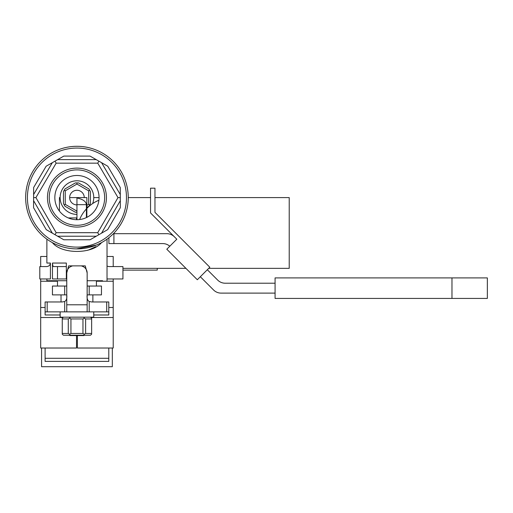 <?xml version="1.0" encoding="UTF-8"?>
<svg xmlns="http://www.w3.org/2000/svg" width="513" height="513" viewBox="0 0 513 513"><rect width="100%" height="100%" fill="white"/><g stroke="black" fill="none" stroke-linecap="round" stroke-linejoin="round"><path stroke-width="0.77" d="M451.972 277.905L275.077 277.905L275.077 298.425L487.35 298.425L487.35 277.905L451.972 277.905L451.972 298.425M209.83 267.235L154.964 212.369L154.964 188.181L150.54 188.181L150.54 212.946L176.805 239.218L166.802 249.222L197.319 279.745L209.83 267.235M69.64 197.595L76.95 197.595L76.95 204.668L76.95 197.992C82.907 199.224 86.056 201.449 86.402 204.668C86.056 201.449 82.907 199.224 76.95 197.992L76.95 197.595L86.857 197.595L86.857 217.365L86.857 197.595L76.95 197.595L84.26 197.595A7.31 7.31 0 0 0 76.95 190.278A7.31 7.31 0 0 0 69.64 197.595A7.31 7.31 0 0 0 76.95 204.905L76.95 219.705A22.11 22.11 0 0 1 54.84 197.595A22.11 22.11 0 0 1 76.95 175.484A22.11 22.11 0 0 1 99.06 197.595A22.11 22.11 0 0 1 76.95 219.705L76.95 214.396A16.807 16.807 0 0 1 60.143 197.595A16.807 16.807 0 0 1 76.95 180.788A16.807 16.807 0 0 1 93.757 197.595L99.06 197.595M108.91 243.585L162.768 243.585A10.613 10.613 0 0 1 169.79 246.234A10.613 10.613 0 0 0 162.768 243.585L108.91 243.585L108.91 237.718L108.91 243.585M166.872 233.678L113.411 233.678L113.918 233.678L113.918 243.585L113.918 233.678L166.872 233.678A10.613 10.613 0 0 1 174.382 236.788A10.613 10.613 0 0 0 166.872 233.678M221.097 293.115L275.077 293.115L221.097 293.115A10.613 10.613 0 0 1 213.588 290.012A10.613 10.613 0 0 0 221.097 293.115M275.077 283.214L225.201 283.214A10.613 10.613 0 0 1 217.692 280.104L207.329 269.735L217.692 280.104A10.613 10.613 0 0 0 225.201 283.214L275.077 283.214M176.805 239.218L174.382 236.788L176.805 239.218M200.32 276.744L213.588 290.012L200.32 276.744M93.757 311.866L93.757 317.175L60.143 317.175L60.143 311.866M62.265 333.45L68.28 333.45L68.28 318.945L62.265 318.945L62.265 334.213L63.426 335.22L70.185 335.22L69.608 334.213L70.935 333.45L82.965 333.45L82.965 318.945L70.935 318.945L70.935 333.45M63.426 317.175L62.265 318.175L62.265 318.945M83.715 335.22L84.292 334.213L85.62 333.45L91.635 333.45L91.635 334.213L90.474 335.22L70.185 335.22M68.28 333.45L69.608 334.213M68.28 318.945L69.608 318.175L70.935 318.945M70.185 317.175L69.608 318.175M82.965 318.945L84.292 318.175L83.715 317.175M82.965 333.45L84.292 334.213M84.292 318.175L85.62 318.945L85.62 333.45M91.635 333.45L91.635 318.945L85.62 318.945M91.635 318.945L91.635 318.175L90.474 317.175M57.424 245.034L61.515 246.516L57.424 245.034M76.495 248.888L96.476 245.034L76.495 248.888M76.95 169.886A27.708 27.708 0 0 1 100.946 211.446A27.708 27.708 0 0 1 52.954 211.446A27.708 27.708 0 0 1 76.95 169.886A27.708 27.708 0 0 1 100.946 211.446A27.708 27.708 0 0 1 52.954 211.446A27.708 27.708 0 0 1 76.95 169.886M76.95 168.117A29.472 29.472 0 0 1 102.478 212.331A29.472 29.472 0 0 1 51.422 212.331A29.472 29.472 0 0 1 76.95 168.117A29.472 29.472 0 0 1 102.478 212.331A29.472 29.472 0 0 1 51.422 212.331A29.472 29.472 0 0 1 76.95 168.117M101.523 242.623C92.173 254.345 61.765 254.377 52.377 242.623C61.765 254.377 92.173 254.345 101.523 242.623M88.787 249.895L95.796 246.657L88.787 249.895M102.568 280.733L87.152 280.733L102.568 280.733M46.875 280.733L66.748 280.733L46.875 280.733L46.875 278.963L46.875 280.733M52.461 263.047L52.461 278.963L66.337 278.963L66.337 266.58L66.337 278.963L57.494 278.963L57.494 266.58L66.337 266.58L66.337 263.047L66.337 266.58L57.494 266.58L57.494 278.963L52.461 278.963L52.461 263.047L66.337 263.047L52.461 263.047C52.704 265.574 53.102 266.754 53.653 266.58L57.494 266.58L53.653 266.58C53.102 266.754 52.704 265.574 52.461 263.047M50.415 263.047L50.415 278.963L39.802 278.963L50.415 278.963L50.415 263.047C50.082 265.272 48.761 266.452 46.465 266.58L39.802 266.58L39.802 278.963L39.802 266.58L46.465 266.58C48.761 266.452 50.082 265.272 50.415 263.047L46.875 263.047L50.415 263.047M76.95 146.295A51.3 51.3 0 0 1 121.376 223.245A51.3 51.3 0 0 1 32.524 223.245A51.3 51.3 0 0 1 76.95 146.295A51.3 51.3 0 0 1 121.376 223.245A51.3 51.3 0 0 1 32.524 223.245A51.3 51.3 0 0 1 76.95 146.295M106.717 311.866L108.794 311.866L108.794 301.965L106.717 301.965L106.717 311.866L87.139 311.866L87.152 272.954A7.073 7.073 0 0 0 82.413 266.279L81.355 265.875L85.254 265.875L87.152 272.954L87.152 294.885L89.204 294.885L89.204 286.042L101.459 286.042L101.459 294.885L89.204 294.885L101.459 294.885L101.459 286.042L87.152 286.042L89.204 286.042L89.204 294.885L87.152 294.885C86.774 298.271 87.46 300.471 89.211 301.497L91.737 301.965L106.717 301.965L92.872 301.965L92.872 294.885L92.872 301.965M96.239 236.23L107.672 229.625L101.542 233.165L107.672 229.625L101.542 233.165L120.311 200.66L120.337 207.688L120.26 187.514L120.292 194.542L120.26 187.514L120.292 194.542L101.568 162.679L107.749 166.218L90.057 156.093L96.239 159.633L90.057 156.093L96.239 159.633L57.661 159.633L63.843 156.093L46.151 166.218L52.332 162.679L46.151 166.218L52.332 162.679L33.608 194.542L33.64 187.514L33.563 207.688L33.589 200.66L33.563 207.688L33.589 200.66L52.358 233.165L46.228 229.625L63.792 239.763L57.661 236.23L63.792 239.763L57.661 236.23L96.239 236.23L90.108 239.763L98.894 234.697L97.733 232.69L117.99 197.608L97.752 163.166L56.148 163.166L35.91 197.608L56.167 232.69L97.733 232.69L117.99 197.608L120.298 197.601L120.292 194.542L101.568 162.679L107.749 166.218L96.239 159.633L57.661 159.633L63.843 156.093L52.332 162.679L33.608 194.542L33.64 187.514L33.589 200.66L52.358 233.165L46.228 229.625L57.661 236.23L96.239 236.23M108.839 266.58L107.025 266.138L108.839 266.58L122.94 266.58L122.94 278.963L107.025 278.963L122.94 278.963L122.94 266.58L108.839 266.58M69.877 335.573L84.023 335.573L84.382 335.22L84.023 335.573L69.877 335.573L69.518 335.22L69.877 335.573M56.148 163.166L55 161.153L56.148 163.166L35.91 197.608L33.602 197.601L35.91 197.608L56.167 232.69L55.006 234.697L56.167 232.69L97.733 232.69L98.894 234.697L101.542 233.165L120.311 200.66L120.337 207.688L120.298 197.601L117.99 197.608L97.752 163.166L98.9 161.153L97.752 163.166L56.148 163.166M64.696 286.042L52.441 286.042L52.441 294.885L52.441 286.042L66.748 286.042L64.696 286.042L64.696 294.885L52.441 294.885L64.696 294.885L64.696 286.042M47.183 301.965L62.163 301.965L64.689 301.497C66.44 300.477 67.126 298.271 66.748 294.885L64.696 294.885L66.748 294.885L66.748 272.954L68.646 265.875L72.545 265.875L71.487 266.279A7.073 7.073 0 0 0 66.761 272.954L66.761 311.866L47.183 311.866L47.183 301.965L45.106 301.965L45.106 311.866L47.183 311.866M112.328 348.026L112.328 366.705L41.572 366.705L41.572 348.026M45.106 361.402L108.794 361.402L45.106 361.402L45.106 348.026M107.025 256.468L113.213 256.468L113.213 266.58M113.213 278.963L113.213 317.509L90.852 317.509M77.392 335.573L77.392 348.026L113.213 348.026L113.213 317.509M46.875 256.468L40.687 256.468L40.687 266.58M40.687 278.963L40.687 281.233L57.494 281.233M96.406 281.233L113.213 281.233M45.106 307.499L40.687 307.499L40.687 348.026L76.508 348.026L76.508 335.573M40.687 307.499L40.687 281.233M113.213 307.499L108.794 307.499M93.757 315.001L108.794 315.001L108.794 311.866M60.143 314.976L45.106 314.976L60.143 315.001M63.048 317.509L40.687 317.509M81.355 265.875L72.545 265.875M87.139 311.866L66.761 311.866M45.106 314.976L45.106 311.866M108.794 348.026L108.794 361.402M208.714 268.35L289.223 268.35L289.223 197.595L154.964 197.595M150.54 197.595L128.25 197.595M98.9 200.243A35.378 35.378 0 0 0 86.857 208.419M86.402 208.9A35.378 35.378 0 0 0 79.598 219.545M122.94 268.35L185.93 268.35M59.437 211.093L59.437 197.595L60.143 197.595M76.54 219.699L76.54 217.935L68.287 217.935M122.94 270.12L157.26 270.12L157.26 268.35M76.95 197.992L76.95 197.595M76.95 204.668L86.857 204.668L86.402 204.668L86.402 217.583L86.402 204.668L76.95 204.668L76.95 219.705A22.11 22.11 0 0 1 54.84 197.595A22.11 22.11 0 0 1 76.95 175.484A22.11 22.11 0 0 1 99.06 197.595A22.11 22.11 0 0 1 76.95 219.705M92.661 203.565A16.807 16.807 0 0 0 93.757 197.595M86.857 205.399L88.659 204.354L88.659 190.83L76.95 184.071L76.95 182.91L78.483 182.91L88.896 188.925L90.429 191.58L90.429 203.61L88.896 206.264L86.857 207.438M76.95 184.071L65.241 190.83L65.241 204.354L76.95 211.119M88.659 204.354L89.666 204.937M89.666 190.252L88.659 190.83M76.95 212.273L75.417 212.273L65.004 206.264L63.471 203.61L63.471 191.58L65.004 188.925L75.417 182.91L76.95 182.91M65.241 204.354L64.234 204.937M65.241 190.83L64.234 190.252M87.248 250.389L88.627 249.953M76.95 148.065A49.53 49.53 0 0 1 119.843 222.36A49.53 49.53 0 0 1 34.057 222.36A49.53 49.53 0 0 1 76.95 148.065A49.53 49.53 0 0 1 119.843 222.36A49.53 49.53 0 0 1 34.057 222.36A49.53 49.53 0 0 1 76.95 148.065M63.792 239.763L90.108 239.763L63.792 239.763M33.563 207.688L46.228 229.625L33.563 207.688M46.151 166.218L33.64 187.514L46.151 166.218M90.057 156.093L63.843 156.093L90.057 156.093M120.26 187.514L107.749 166.218L120.26 187.514M107.672 229.625L120.337 207.688L107.672 229.625M89.211 301.497L89.211 311.866M64.689 301.497L64.689 311.866M87.139 304.793L66.761 304.793M108.794 358.292L45.106 358.292M108.794 314.976L93.757 314.976M46.875 239.154L46.875 263.047L46.875 239.154M107.025 239.154L107.025 280.733L107.025 239.154M57.494 280.733L57.494 286.042L57.494 280.733M96.406 280.733L96.406 286.042L96.406 280.733M61.028 294.885L61.028 301.965L61.028 294.885"/></g></svg>
